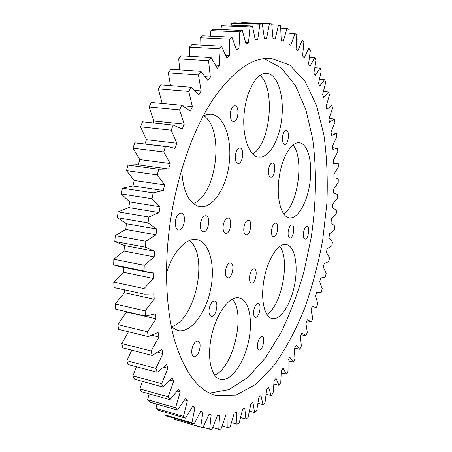 <?xml version="1.0" encoding="UTF-8"?>
<svg xmlns="http://www.w3.org/2000/svg" width="452" height="452" viewBox="0 0 452 452"><rect width="100%" height="100%" fill="white"/><g stroke="black" fill="none" stroke-linecap="round" stroke-linejoin="round"><path stroke-width="0.68" d="M156.691 229.011L126.396 223.751L117.35 217.689L148.013 222.921L148.866 217L159.07 212.547L160.059 206.779L152.008 198.699L153.183 192.846L163.302 190.495L164.59 184.834L157.279 174.907L158.742 169.217L168.641 168.997L170.201 163.539L163.714 151.94L165.449 146.51L168.709 146.714L174.992 148.397L176.794 143.227L171.206 130.165L173.172 125.074L182.229 129.001L184.241 124.187L179.597 109.904L181.76 105.226L190.224 111.085L192.411 106.695L188.733 91.44L191.055 87.236L198.835 94.869L201.157 90.959L198.445 74.992L200.886 71.309L207.914 80.546L210.333 77.151L208.57 60.732L211.084 57.602L217.305 68.241L219.785 65.382L218.937 48.765L221.486 46.2L226.876 58.037L229.379 55.737L229.396 39.143L231.944 37.154L236.486 49.974L238.978 48.228L239.797 31.877L242.312 30.459L246.007 44.042L248.459 42.844L250.012 26.922L252.459 26.058L255.335 40.205L257.713 39.544L259.928 24.21L262.29 23.877L264.363 38.397L266.652 38.245L269.448 23.64L271.703 23.809L273.014 38.522L275.195 38.855L278.494 25.08L280.619 25.724L281.217 40.465L283.268 41.256L286.997 28.408L288.986 29.487L288.907 44.11L290.822 45.319L294.913 33.465L296.749 34.945L296.054 49.324L297.817 50.923L302.202 40.109L303.88 41.951L302.614 55.98L304.224 57.929L308.835 48.183L310.349 50.353L308.569 63.941L310.015 66.207L314.795 57.551L316.146 60.014L313.897 73.071L315.18 75.625L320.072 68.066L321.259 70.783L318.592 83.253L319.711 86.055L324.672 79.586L325.689 82.535L322.655 94.355L323.604 97.378L328.587 91.999L329.44 95.146L326.078 106.265L326.864 109.48L331.83 105.175L332.519 108.491L328.87 118.876L329.497 122.255L334.401 119L334.932 122.464L331.039 132.08L331.502 135.6L336.322 133.38L336.695 136.962L332.593 145.787L332.898 149.42L337.599 148.216L337.813 151.889L333.542 159.901L333.689 163.624L338.243 163.409L338.305 167.161L333.898 174.336L333.892 178.133L335.706 178.105L338.271 178.885L338.186 182.693L333.666 189.015L333.514 192.863L337.695 194.558L337.463 198.4L332.87 203.858L332.565 207.739L336.525 210.349L336.152 214.214L331.508 218.791L331.062 222.683L334.779 226.192L334.265 230.057L329.598 233.746L329.016 237.628L332.463 242.018L331.813 245.86L327.152 248.64L326.429 252.498L329.593 257.742L328.807 261.555L324.18 263.414L323.327 267.228L326.174 273.307L325.259 277.07L320.7 277.997L319.711 281.743L322.225 288.636L321.186 292.331L316.711 292.308L315.598 295.975L317.756 303.654L316.586 307.258L314.383 307.111L312.242 306.275L310.999 309.846L312.778 318.287L311.484 321.79L307.292 319.83L305.925 323.276L307.298 332.452L305.891 335.83L301.879 332.881L300.399 336.181L301.343 346.068L299.817 349.3L296.026 345.345L294.438 348.481L294.919 359.046L293.286 362.103L289.755 357.142L288.054 360.086L288.054 371.284L286.314 374.149L283.076 368.165L281.274 370.894L280.765 382.686L278.929 385.324L276.025 378.318L274.132 380.804L273.081 393.138L271.149 395.528L268.629 387.5L266.652 389.714L265.036 402.523L263.024 404.642L260.923 395.596L258.877 397.511L256.668 410.727L254.583 412.535L252.956 402.495L250.849 404.077L248.018 417.614L245.877 419.083L244.769 408.077L242.617 409.297L239.153 423.061L236.961 424.157L236.43 412.218L234.243 413.049L230.124 426.931L227.904 427.615L227.994 414.806L225.797 415.213L221.005 429.084L218.779 429.338L219.542 415.727L217.35 415.676L211.886 429.4L209.677 429.185L211.152 414.868L208.993 414.337L202.863 427.756L200.688 427.044L202.925 412.128L200.824 411.1L194.038 424.038L191.925 422.806L194.953 407.433L192.936 405.885L185.523 418.156L183.506 416.388L187.354 400.726L185.45 398.647L177.444 410.06L175.557 407.744L180.241 391.963L178.483 389.347L169.935 399.704L168.206 396.839L173.726 381.155L172.144 378.008L163.132 387.104L161.596 383.697L167.935 368.329L166.568 364.674L157.172 372.312L155.861 368.38L162.991 353.577L161.85 349.436L152.177 355.43L151.121 351.012L158.991 337.017L158.115 332.435L148.273 336.621L147.499 331.762L156.036 318.824L155.448 313.857L145.567 316.095L145.098 310.863L154.211 299.224L153.929 293.93L144.143 294.128L143.996 288.585L153.578 278.483L153.612 272.935L148.94 272.522L144.058 271.03L144.244 265.267L154.177 256.894L154.533 251.182L145.346 247.165L145.872 241.278L156.008 234.797L156.691 229.011L148.013 222.921M189.676 56.314L189.343 47.155L191.97 44.646L221.486 46.2M179.783 69.851L178.676 58.873L181.258 55.805L211.084 57.602M170.511 85.597L168.291 72.834L170.788 69.224L200.886 71.309M162.144 103.423L158.358 88.931L160.731 84.818L191.055 87.236M153.16 122.972L154.002 121.051L149.053 107.005L151.256 102.429L181.76 105.226M144.939 143.877L146.454 139.691L140.538 126.837L142.533 121.854L173.172 125.074M138.25 164.884L139.804 159.59L132.973 148.16L134.724 142.838L168.709 146.714M117.35 217.689L118.181 211.881L128.713 207.604L129.684 201.948L121.272 193.953L122.43 188.213L132.899 185.992L134.182 180.45L126.509 170.647L127.978 165.076L136.826 164.692L167.285 168.765M126.396 223.751L125.746 229.424L156.008 234.797M148.94 272.522L118.763 266.397L113.695 264.878L113.836 259.222L124.046 251.109L124.368 245.504L114.814 241.464L115.3 235.684L125.746 229.424M123.611 267.381L123.628 272.302L153.578 278.483M144.143 294.128L113.989 287.562L113.785 282.116L123.628 272.302M124.272 289.8L124.469 292.693L154.211 299.224M145.567 316.095L115.667 309.162L115.13 304.01L124.469 292.693M126.498 311.671L126.543 311.982L156.036 318.824M148.273 336.621L118.656 329.367L117.808 324.581L126.543 311.982M152.177 355.43L122.876 347.91L121.741 343.554L128.492 331.774M157.172 372.312L128.21 364.583L126.814 360.702L131.826 350.21M163.132 387.104L134.538 379.228L132.911 375.855L136.515 366.804M169.935 399.704L141.719 391.743L139.894 388.889L142.369 381.386M177.444 410.06L149.612 402.06L147.629 399.743L149.205 393.856M185.523 418.156L158.087 410.173L155.974 408.393L156.867 404.144M194.038 424.038L167.003 416.106L164.794 414.857L165.195 412.241M202.863 427.756L173.952 419.179L174.054 418.173M241.611 23.097L241.73 22.6L269.448 23.64M231.407 25.233L231.803 23.142L234.26 22.82L262.29 23.877M220.977 29.555L221.486 25.787L224.034 24.939L252.459 26.058M210.451 36.154L210.892 30.629L213.497 29.239L242.312 30.459M199.959 45.07L200.134 37.736L202.762 35.793L231.944 37.154M283.816 214.005C298.122 204.637 304.399 158.008 292.992 145.069M252.691 153.866C270.375 144.301 275.799 88.705 260.007 75.422M193.179 203.569C216.717 195.422 224.819 129.786 203.762 115.644M266.929 314.417C281.709 305.721 290.37 259.776 279.856 246.408M171.364 326.756C195.586 319.971 208.897 255.725 189.535 240.504M214.694 375.171C233.537 367.516 245.843 313.773 232.43 299.162M170.274 221.859C163.873 266.352 165.952 310.196 174.947 341.497C184.851 372.815 198.53 390.827 215.988 395.528L235.882 395.144L255.6 384.499L274.053 365.431C285.472 349.243 295.546 330.536 304.275 309.309C312.112 287.139 318.264 263.991 322.728 239.859L326.852 203.626C327.875 179.568 326.886 156.641 323.892 134.854L316.49 105.327L305.055 81.383L289.743 65.026L271.002 58.342C251.945 57.206 232.322 71.32 212.135 100.677C192.964 130.249 177.088 175.099 170.274 221.859M118.181 211.881L148.866 217M189.343 47.155L218.937 48.765M225.96 55.534L229.379 55.737M215.802 65.128L219.785 65.382M200.134 37.736L229.396 39.143M178.676 58.873L208.57 60.732M235.961 48.065L238.978 48.228M205.507 76.8L210.333 77.151M210.892 30.629L239.797 31.877M168.291 72.834L198.445 74.992M245.741 42.714L248.459 42.844M194.914 90.451L201.157 90.959M221.486 25.787L250.012 26.922M158.358 88.931L188.733 91.44M255.227 39.426L257.713 39.544M182.975 105.825L192.411 106.695M231.803 23.142L259.928 24.21M149.053 107.005L179.597 109.904M264.341 38.137L266.652 38.245M154.002 121.051L184.241 124.187M140.538 126.837L171.206 130.165M146.454 139.691L176.794 143.227M271.838 24.826L278.494 25.08M134.724 142.838L165.449 146.51M132.973 148.16L163.714 151.94M139.804 159.59L170.201 163.539M280.816 28.16L286.997 28.408M127.978 165.076L158.742 169.217M126.509 170.647L157.279 174.907M134.182 180.45L164.59 184.834M289.094 33.216L294.913 33.465M132.899 185.992L163.302 190.495M122.43 188.213L153.183 192.846M121.272 193.953L152.008 198.699M129.684 201.948L160.059 206.779M296.659 39.849L302.202 40.109M128.713 207.604L159.07 212.547M303.501 47.912L308.835 48.183M115.3 235.684L145.872 241.278M114.814 241.464L145.346 247.165M124.368 245.504L154.415 251.159M309.603 57.257L314.795 57.551M124.046 251.109L154.177 256.894M113.836 259.222L144.244 265.267M113.695 264.878L144.058 271.03M314.971 67.743L320.072 68.066M113.785 282.116L143.996 288.585M319.598 79.236L324.672 79.586M115.13 304.01L145.098 310.863M323.485 91.609L328.587 91.999M117.808 324.581L147.499 331.762M326.626 104.74L331.83 105.175M152.228 335.373L158.991 337.017M121.741 343.554L151.121 351.012M329.028 118.509L334.401 119M157.951 352.3L162.991 353.577M126.814 360.702L155.861 368.38M331.147 132.865L336.322 133.38M163.861 367.261L167.935 368.329M132.911 375.855L161.596 383.697M332.757 147.691L337.599 148.216M170.268 380.222L173.726 381.155M139.894 388.889L168.206 396.839M177.218 391.133L180.241 391.963M147.629 399.743L175.557 407.744M184.653 399.969L187.354 400.726M155.974 408.393L183.506 416.388M192.495 406.738L194.953 407.433M164.794 414.857L191.925 422.806M200.648 411.484L202.925 412.128M173.952 419.179L200.688 427.044M203.117 427.259L209.677 429.185M212.711 427.564L218.779 429.338M222.209 425.97L227.904 427.615M231.554 422.609L236.961 424.157M240.679 417.625L245.877 419.083M249.532 411.145L254.583 412.535M258.069 403.303L263.024 404.642M301.043 334.757L305.891 335.83M266.228 394.24L271.149 395.528M294.631 348.102L299.817 349.3M273.985 384.064L278.929 385.324M288.099 360.865L293.286 362.103M281.285 372.906L286.314 374.149M282.528 136.408C282.082 141.007 282.794 143.663 284.67 144.386C288.483 145.126 290.094 130.419 286.201 130.334C284.483 130.498 283.257 132.521 282.528 136.408M279.229 176.958C275.957 197.733 281.133 217.135 289.365 217.813C297.879 219.135 307.383 202.236 309.982 182.444C312.722 162.669 308.004 143.696 299.382 142.787C291.602 141.459 282.003 157.189 279.229 176.958M268.544 169.302C268.092 173.817 268.816 176.433 270.703 177.15C274.675 177.998 276.584 163.07 272.522 162.895C270.652 163.053 269.33 165.189 268.544 169.302M244.758 108.672C240.927 132.973 248.385 156.691 258.872 157.155C269.251 158.398 279.799 139.385 281.878 117.271C284.122 95.186 277.37 73.987 266.776 73.275C257.809 72.218 247.634 87.993 244.758 108.672M230.441 112.435C229.978 117.752 230.978 120.842 233.441 121.701C238.34 122.554 239.871 105.808 234.882 105.711C232.735 105.875 231.254 108.118 230.441 112.435M235.413 154.821C234.95 159.765 235.842 162.641 238.085 163.449C242.747 164.387 244.668 148.194 239.91 147.985C237.758 148.137 236.255 150.414 235.413 154.821M223.22 225.407C222.768 229.961 223.576 232.622 225.655 233.401C230.311 234.537 232.944 218.474 228.175 218.062C225.825 218.192 224.175 220.638 223.22 225.407M181.687 169.59C182.857 191.552 188.902 203.931 199.829 206.717C212.83 208.711 226.277 187.998 229.181 163.624C232.294 139.284 224.232 115.492 211.022 114.209L207.14 114.458L203.191 115.938M200.485 223.373C200.021 228.147 200.931 230.949 203.219 231.78C208.344 233.017 211.129 216.163 205.875 215.689C203.287 215.802 201.49 218.367 200.485 223.373M175.353 221.13C174.884 226.141 175.913 229.096 178.438 229.989C184.117 231.351 187.077 213.621 181.263 213.067C178.399 213.163 176.427 215.853 175.353 221.13M303.518 232.571C303.1 236.351 303.597 238.532 305.015 239.125C308.174 239.939 310.304 226.684 307.049 226.463C305.45 226.621 304.269 228.661 303.518 232.571M288.218 231.204C287.794 235.13 288.348 237.407 289.879 238.034C293.297 238.899 295.523 225.113 292.003 224.864C290.269 225.017 289.009 227.13 288.218 231.204M263.589 282.251C260.663 301.026 264.849 317.417 272.257 318.598C280.669 320.428 291.054 303.976 294.664 284.427C298.41 264.9 294.749 245.939 286.302 244.526C278.008 242.453 266.573 260.748 263.589 282.251M271.624 229.723C271.189 233.814 271.799 236.187 273.466 236.848C277.183 237.78 279.511 223.412 275.686 223.124C273.805 223.277 272.454 225.475 271.624 229.723M249.617 276.048C249.188 280.042 249.809 282.376 251.487 283.048C255.436 284.15 258.267 269.33 254.193 268.895C252.075 269.036 250.549 271.42 249.617 276.048M253.679 310.71C253.261 314.462 253.815 316.654 255.352 317.287C259.092 318.417 262.12 303.942 258.25 303.467C256.16 303.614 254.634 306.027 253.679 310.71M257.561 343.825C257.154 347.362 257.651 349.43 259.058 350.029C262.601 351.176 265.793 337.017 262.115 336.503C260.053 336.661 258.538 339.102 257.561 343.825M243.899 227.249C243.453 231.605 244.176 234.147 246.074 234.87C250.312 235.921 252.815 220.582 248.464 220.226C246.317 220.361 244.798 222.706 243.899 227.249M225.576 270.336C225.13 274.567 225.853 277.048 227.74 277.777C232.164 278.991 235.17 263.318 230.616 262.815C228.249 262.94 226.571 265.443 225.576 270.336M171.381 326.847L177.698 330.491C190.501 333.497 205.683 313.615 210.553 289.653C215.632 265.736 209.643 241.922 196.829 239.65C186.371 237.356 172.63 251.888 166.455 273.398M210.474 341.949C207.502 361.267 212.124 377.601 220.39 379.375C230.497 382.013 243.447 364.193 248.272 342.701C253.267 321.242 249.38 300.049 239.306 297.97C228.949 294.913 213.858 316.931 210.474 341.949M209.112 309.055C208.666 313.174 209.378 315.603 211.242 316.338C215.824 317.705 219.327 301.71 214.598 301.066C212.028 301.179 210.203 303.84 209.112 309.055M191.891 349.554C191.45 353.549 192.145 355.922 193.981 356.668C198.705 358.204 202.767 341.842 197.874 341.051C195.083 341.141 193.089 343.978 191.891 349.554M209.547 393.087L228.961 389.63L247.854 377.403L265.341 357.99L280.799 332.954C289.975 314.021 297.698 293.602 303.97 271.692L311.123 237.967C316.264 203.598 316.875 169.319 312.558 138.261L305.863 109.616L295.45 85.648L281.426 68.049L264.115 58.602M124.306 245.492L154.471 251.171M333.661 162.816L337.203 163.228M333.892 177.873L335.706 178.105M333.514 192.84L333.994 192.908M316.694 292.371L317.558 292.534M312.112 306.648L314.383 307.111M306.902 320.824L311.055 321.705"/></g></svg>
